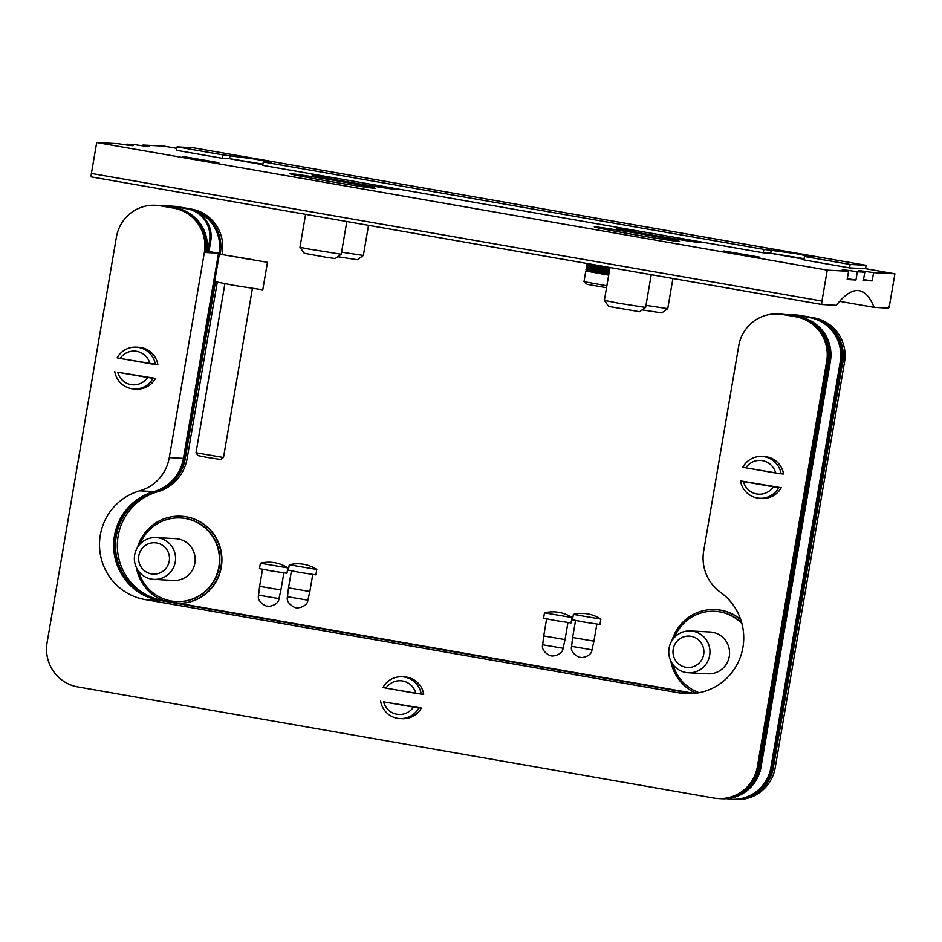 <?xml version="1.0" encoding="UTF-8"?>
<svg xmlns="http://www.w3.org/2000/svg" width="942" height="942" viewBox="0 0 942 942"><rect width="100%" height="100%" fill="white"/><g stroke="black" fill="none" stroke-linecap="round" stroke-linejoin="round"><path stroke-width="1.41" d="M606.542 287.746L587.196 284.354L583.969 281.67L585.794 271.013L608.697 275.146M606.872 285.803L583.981 281.682M609.227 272.038L586.265 268.27L609.156 272.403M609.392 271.025L586.513 266.88L586.925 268.034M608.991 273.416L586.689 269.4L586.265 268.27M608.932 273.769L586.678 269.4M608.756 274.793L586.454 270.778L586.03 269.647M609.933 267.917L587.502 263.583M609.863 268.27L587.62 263.901M609.698 269.294L587.384 265.279L586.972 264.149M609.627 269.647L587.384 265.279M609.462 270.66L587.149 266.657L586.736 265.526M341.581 252.173L363.365 255.459L357.324 259.745L337.778 256.707M307.163 248.77L341.228 254.258L335.187 258.544L326.003 257.26L304.254 253.257L299.98 247.216L307.163 248.77M618.152 303.159L645.623 307.457L639.583 311.731L608.65 306.444L604.375 300.404L618.152 303.159M645.988 305.361L667.76 308.658L672.918 278.502M642.173 309.894L661.72 312.921L667.76 308.658M336.011 178.168A43.25 0.895 9.7 0 0 312.72 174.835A43.25 0.895 9.7 0 0 312.038 174.882A43.25 0.895 9.7 0 0 350.765 182.395A43.25 0.895 9.7 0 0 396.606 189.495A43.25 0.895 9.7 0 0 397.288 189.448A43.25 0.895 9.7 0 0 385.608 186.834M374.469 188.294A43.25 0.895 9.7 0 0 375.151 188.259A43.25 0.895 9.7 0 0 336.424 180.734A43.25 0.895 9.7 0 0 290.583 173.634A43.25 0.895 9.7 0 0 289.9 173.681A43.25 0.895 9.7 0 0 328.628 181.205A43.25 0.895 9.7 0 0 374.469 188.294M678.864 241.482A43.25 0.895 9.7 0 0 679.559 241.435A43.25 0.895 9.7 0 0 640.831 233.922A43.25 0.895 9.7 0 0 594.991 226.822A43.25 0.895 9.7 0 0 594.296 226.869A43.25 0.895 9.7 0 0 633.024 234.381A43.25 0.895 9.7 0 0 678.864 241.482M640.419 231.355A43.25 0.895 9.7 0 0 617.128 228.023A43.25 0.895 9.7 0 0 616.433 228.058A43.25 0.895 9.7 0 0 655.161 235.582A43.25 0.895 9.7 0 0 701.001 242.683A43.25 0.895 9.7 0 0 701.696 242.636A43.25 0.895 9.7 0 0 690.015 240.01M723.856 250.972L759.994 257.213L723.856 250.972M262.842 164.709L231.591 159.104L262.924 164.191M803.997 259.262L772.758 253.645L804.091 258.732M182.689 156.419L218.838 162.672L182.689 156.419M839.605 301.346L874.105 307.375A366.191 64.221 99.9 0 0 859.245 290.689A366.191 64.221 99.9 0 0 836.308 305.326L822.001 304.549A3.485 0.612 99.9 0 0 822.001 304.549L91.421 176.908A3.485 0.612 99.9 0 0 91.433 176.908L821.977 304.549M176.813 148.353L164.332 146.163L143.019 145.009A34.878 0.718 9.7 0 1 149.331 146.516A34.878 0.718 9.7 0 1 134.235 144.538L126.793 144.138A34.878 0.718 9.7 0 1 133.093 145.633A34.878 0.718 9.7 0 1 118.009 143.655L96.696 142.501L827.253 270.142L821.966 301.075A3.485 0.612 99.9 0 0 821.989 304.549M96.696 142.501L91.409 173.434A3.485 0.612 99.9 0 0 91.421 176.908M874.105 307.375L888.412 308.152A3.485 0.612 99.9 0 0 889.613 304.737L894.9 273.816L873.587 272.662A34.878 0.718 9.7 0 0 858.492 270.684A34.878 0.718 9.7 0 0 864.803 272.179L857.35 271.779A34.878 0.718 9.7 0 0 842.266 269.801A34.878 0.718 9.7 0 0 848.565 271.296L827.253 270.142M865.545 268.682L894.9 273.816M142.878 145.833L143.019 145.009M126.652 144.962L126.793 144.138M864.803 272.179L863.39 280.433L872.174 280.904L873.587 272.662M848.565 271.296L847.164 279.55L855.948 280.021L857.35 271.779M855.948 280.021A34.878 0.718 9.7 0 0 847.305 278.726M872.174 280.904A34.878 0.718 9.7 0 0 863.531 279.609M811.851 256.872L795.248 253.528L763.891 249.383L263.313 161.93L271.025 162.307L254.093 158.974L222.724 154.829L177.072 146.858L193.051 147.717L866.122 265.314L850.131 264.455L804.48 256.471L811.851 256.872M804.103 258.673L770.674 253.221L763.303 252.821L262.724 165.356L263.313 161.93M262.936 164.12L229.518 158.668L222.135 158.268L222.724 154.829M222.135 158.268L176.484 150.296L177.072 146.858M866.122 265.314L865.533 268.753L849.543 267.893L803.891 259.91L804.48 256.471M849.543 267.893L850.131 264.455M763.303 252.821L763.891 249.383M726.706 798.663L727.236 798.757A38.363 37.762 -86.9 0 0 731.628 799.263L732.852 799.322A38.363 37.762 -86.9 0 0 772.134 767.518L841.453 361.963A38.363 37.762 -86.9 0 0 810.709 317.654L797.179 315.287A27.895 27.459 -86.9 0 0 793.988 314.922L792.764 314.863A27.895 27.459 -86.9 0 0 788.007 315.028M795.955 315.229L809.484 317.584A38.363 37.762 -86.9 0 1 840.229 361.893L844.527 362.128L775.207 767.683A38.363 37.762 -86.9 0 1 735.926 799.499L734.077 799.393A38.363 37.762 -86.9 0 0 773.358 767.589L842.69 362.034L844.527 362.128L775.207 767.683A38.363 37.762 -86.9 0 1 735.926 799.499L732.852 799.322A38.363 37.762 -86.9 0 0 772.134 767.518L841.453 361.963A38.363 37.762 -86.9 0 0 810.709 317.654L795.955 315.229A27.895 27.459 -86.9 0 0 792.764 314.863M208.959 251.526L210.737 241.152A27.895 27.459 -86.9 0 0 188.376 208.924L187.152 208.853A27.895 27.459 -86.9 0 1 209.501 241.081L207.746 251.396M693.171 693.548L159.787 600.36A55.802 54.919 -86.9 0 1 115.065 535.916A55.802 54.919 -86.9 0 1 154.488 491.63A41.848 41.189 -86.9 0 0 184.043 458.424L219.121 253.233A38.363 37.762 -86.9 0 0 188.376 208.924L174.847 206.557L187.152 208.853M176.083 206.628L174.847 206.557A38.363 37.762 -86.9 0 0 170.455 206.062A38.363 37.762 -86.9 0 1 174.847 206.557L188.376 208.924L177.92 206.722A38.363 37.762 -86.9 0 0 173.54 206.227L171.691 206.121A38.363 37.762 -86.9 0 1 176.083 206.628L191.45 209.089A38.363 37.762 -86.9 0 1 222.194 253.398L222.041 254.328L222.194 253.398A38.363 37.762 -86.9 0 0 191.45 209.089L177.92 206.722A38.363 37.762 -86.9 0 0 173.54 206.227L169.23 205.992A38.363 37.762 -86.9 0 0 164.308 206.051M173.622 206.498A38.363 37.762 -86.9 0 0 169.23 205.992M731.628 799.263A38.363 37.762 -86.9 0 0 770.897 767.459L840.229 361.893M797.179 316.924L782.425 314.487A38.363 37.762 93.1 0 0 778.033 313.992A38.363 37.762 93.1 0 0 738.752 345.796L703.686 550.988A41.848 41.189 93.1 0 0 720.512 592.306A55.802 54.919 93.1 0 1 742.932 647.389A55.802 54.919 93.1 0 0 720.512 592.306A41.848 41.189 93.1 0 1 703.686 550.988L738.752 345.796A38.363 37.762 93.1 0 1 778.033 313.992L779.269 314.063A38.363 37.762 93.1 0 1 783.65 314.557L797.179 316.924A38.363 37.762 93.1 0 1 827.924 361.233L758.604 766.788L757.368 766.717A38.363 37.762 93.1 0 1 718.098 798.533L720.548 798.663A38.363 37.762 -86.9 0 0 759.829 766.859A38.363 37.762 93.1 0 1 720.548 798.663L721.784 798.734A38.363 37.762 -86.9 0 0 761.065 766.918L830.385 361.363A38.363 37.762 -86.9 0 0 799.64 317.054L786.111 314.687A27.895 27.459 -86.9 0 0 782.92 314.334L782.79 314.322M186.422 211.679A27.895 27.459 -86.9 0 0 177.308 208.323L162.554 205.898L176.083 208.253A38.363 37.762 93.1 0 1 206.816 252.562L204.367 252.432L169.289 457.624A41.848 41.189 93.1 0 1 139.722 490.829A55.802 54.919 93.1 0 0 100.311 535.115A55.802 54.919 93.1 0 1 139.722 490.829A41.848 41.189 93.1 0 0 169.289 457.624L204.367 252.432A38.363 37.762 93.1 0 0 173.622 208.123L160.093 205.756A38.363 37.762 93.1 0 0 155.701 205.262A38.363 37.762 93.1 0 1 160.093 205.756L173.622 208.123A38.363 37.762 93.1 0 1 204.367 252.432L218.509 253.198L183.431 458.389A41.848 41.189 93.1 0 1 153.864 491.594A55.802 54.919 -86.9 0 0 114.453 535.88A55.802 54.919 -86.9 0 0 159.174 600.325L692.888 693.571L159.174 600.325L145.021 599.559A55.802 54.919 93.1 0 1 100.311 535.115A55.802 54.919 93.1 0 0 145.021 599.559L679.418 692.935L145.021 599.559L159.174 600.325A55.802 54.919 -86.9 0 1 114.453 535.88A55.802 54.919 -86.9 0 1 153.864 491.594L139.722 490.829L153.864 491.594A41.848 41.189 93.1 0 0 183.431 458.389L169.289 457.624L183.431 458.389L218.509 253.198L206.816 252.562M761.065 766.918L759.829 766.859L829.16 361.292L759.829 766.859L757.368 766.717A38.363 37.762 93.1 0 1 718.098 798.533A38.363 37.762 93.1 0 1 713.706 798.027L77.845 686.93A38.363 37.762 93.1 0 1 47.1 642.621L116.419 237.066A38.363 37.762 93.1 0 1 155.701 205.262L158.162 205.391A38.363 37.762 93.1 0 1 162.554 205.898A38.363 37.762 -86.9 0 0 158.162 205.391L159.386 205.462A38.363 37.762 -86.9 0 1 163.778 205.957L177.308 208.323M830.385 361.363L829.16 361.292A38.363 37.762 -86.9 0 0 798.416 316.995L784.886 314.628L798.416 316.995A38.363 37.762 93.1 0 1 829.16 361.292L826.699 361.163L757.368 766.717L826.699 361.163A38.363 37.762 93.1 0 0 795.955 316.853A38.363 37.762 93.1 0 1 826.699 361.163L827.924 361.233M215.471 281.87L185.28 458.483A41.848 41.189 -86.9 0 1 155.713 491.7A55.802 54.919 -86.9 0 0 116.302 535.986A55.802 54.919 -86.9 0 0 161.011 600.431L693.736 693.5M154.488 491.63L157.561 491.795A55.802 54.919 -86.9 0 0 118.139 536.08A55.802 54.919 -86.9 0 0 162.86 600.525L694.548 693.418L162.86 600.525A55.802 54.919 -86.9 0 1 118.139 536.08A55.802 54.919 -86.9 0 1 157.561 491.795A41.848 41.189 -86.9 0 0 187.117 458.589L217.261 282.282L187.117 458.589A41.848 41.189 -86.9 0 1 157.561 491.795L155.713 491.7M798.416 315.358L800.253 315.452A38.363 37.762 -86.9 0 0 795.872 314.958L794.024 314.852A38.363 37.762 -86.9 0 1 798.416 315.358L813.782 317.819L800.253 315.452A38.363 37.762 -86.9 0 0 795.872 314.958L792.799 314.793A38.363 37.762 -86.9 0 0 787.3 314.899M809.484 317.584L813.782 317.819A38.363 37.762 -86.9 0 1 844.527 362.128A38.363 37.762 -86.9 0 0 813.782 317.819L797.179 315.287A38.363 37.762 -86.9 0 0 792.799 314.793M220.204 254.116L220.346 253.292A38.363 37.762 -86.9 0 0 189.613 208.994M842.69 362.034A38.363 37.762 -86.9 0 0 811.945 317.725M120.105 358.502L157.856 364.648A20.924 20.594 -86.9 0 0 138.686 347.292L136.225 347.151A20.924 20.594 93.1 0 1 155.395 364.519L157.856 364.648A20.924 20.594 -86.9 0 0 138.686 347.292L136.225 347.151A20.924 20.594 93.1 0 1 155.395 364.519L149.966 363.718A16.897 16.638 93.1 0 0 120.105 358.502L117.138 357.83A20.924 20.594 93.1 0 1 136.225 347.151A20.924 20.594 93.1 0 0 117.138 357.83L149.966 363.718A16.897 16.638 93.1 0 0 120.105 358.502M385.973 688.119L415.822 693.336A16.897 16.638 93.1 0 0 385.973 688.119L382.994 687.448A20.924 20.594 93.1 0 1 421.262 694.136L423.723 694.266A20.924 20.594 -86.9 0 0 404.542 676.909L402.081 676.768A20.924 20.594 93.1 0 1 421.262 694.136L385.973 688.119A16.897 16.638 93.1 0 1 415.822 693.336L423.723 694.266A20.924 20.594 -86.9 0 0 404.542 676.909L402.081 676.768A20.924 20.594 93.1 0 0 382.994 687.448L385.973 688.119M740.506 480.903L743.473 481.574A16.897 16.638 93.1 0 0 773.335 486.79L778.763 487.591A20.924 20.594 93.1 0 1 740.506 480.903L781.224 487.72A20.924 20.594 -86.9 0 1 762.137 498.4A20.924 20.594 -86.9 0 0 781.224 487.72L778.763 487.591A20.924 20.594 93.1 0 1 740.506 480.903M745.828 467.821L775.678 473.037A16.897 16.638 93.1 0 0 745.828 467.821L742.849 467.161A20.924 20.594 93.1 0 1 781.118 473.838L783.579 473.979A20.924 20.594 -86.9 0 0 764.398 456.611L761.937 456.481A20.924 20.594 93.1 0 1 781.118 473.838L745.828 467.821A16.897 16.638 93.1 0 1 775.678 473.037L783.579 473.979A20.924 20.594 -86.9 0 0 764.398 456.611L761.937 456.481A20.924 20.594 93.1 0 0 742.849 467.161L745.828 467.821M402.281 718.699A20.924 20.594 -86.9 0 0 421.368 708.019L383.618 701.861A16.897 16.638 93.1 0 0 413.479 707.077L383.618 701.861A16.897 16.638 93.1 0 0 413.479 707.077L418.907 707.889A20.924 20.594 93.1 0 1 380.639 701.201A20.924 20.594 93.1 0 0 418.907 707.889L421.368 708.019A20.924 20.594 -86.9 0 1 402.281 718.699L399.82 718.558L402.281 718.699M742.932 647.389A55.802 54.919 93.1 0 1 685.8 693.653A55.802 54.919 93.1 0 1 679.418 692.935A55.802 54.919 93.1 0 0 685.8 693.653A55.802 54.919 93.1 0 0 742.932 647.389M136.425 389.081A20.924 20.594 -86.9 0 0 155.512 378.401L117.762 372.255A16.897 16.638 93.1 0 0 147.611 377.459L117.762 372.255A16.897 16.638 93.1 0 0 147.611 377.459L153.051 378.272A20.924 20.594 93.1 0 1 114.783 371.584A20.924 20.594 93.1 0 0 153.051 378.272L155.512 378.401A20.924 20.594 -86.9 0 1 136.425 389.081L133.964 388.94L136.425 389.081M205.591 252.503A38.363 37.762 93.1 0 0 174.847 208.194L163.778 205.957M758.604 766.788A38.363 37.762 93.1 0 1 719.323 798.592L718.098 798.533A38.363 37.762 93.1 0 1 713.706 798.027L77.845 686.93A38.363 37.762 93.1 0 1 47.1 642.621L116.419 237.066A38.363 37.762 93.1 0 1 155.701 205.262L156.937 205.332A38.363 37.762 93.1 0 1 161.317 205.827M208.359 251.42L218.509 253.198L208.359 251.42M267.469 262.323L262.771 289.83L234.405 285.473L214.646 281.599L219.345 254.105L267.469 262.323L219.345 254.105M195.995 452.808L197.997 455.622L207.311 457.447L220.675 459.496L223.49 457.506L195.995 452.796L224.891 283.766M251.114 259.344L231.697 256.165L251.055 259.674M156.101 537.576L175.718 538.647A20.924 20.594 93.1 0 1 194.982 562.421A20.924 20.594 93.1 0 1 173.446 580.437L153.84 579.365A20.924 20.594 93.1 0 1 134.565 555.592A20.924 20.594 93.1 0 1 156.101 537.576A20.924 20.594 93.1 0 1 175.365 561.361A20.924 20.594 93.1 0 1 153.84 579.365M138.745 556.263A15.696 15.449 93.1 0 1 156.195 542.886A15.696 15.449 93.1 0 1 169.336 560.584A15.696 15.449 93.1 0 1 151.886 573.972A15.696 15.449 93.1 0 1 138.745 556.263M140.134 543.981A41.848 41.189 93.1 0 1 180.534 517.947A41.848 41.189 93.1 0 1 219.062 565.506A41.848 41.189 93.1 0 1 176.013 601.526A41.848 41.189 93.1 0 1 138.651 571.288M180.534 517.947L180.899 517.97A41.848 41.189 93.1 0 1 219.427 565.53A41.848 41.189 93.1 0 1 176.378 601.549L176.013 601.526M690.498 630.952L710.103 632.011A20.924 20.594 93.1 0 1 716.191 672.494A20.924 20.594 93.1 0 1 707.842 673.801L688.225 672.741A20.924 20.594 93.1 0 1 682.149 632.259A20.924 20.594 93.1 0 1 709.726 648.649A20.924 20.594 93.1 0 1 688.225 672.741M693.842 666.489A15.696 15.449 93.1 0 1 673.966 657.316A15.696 15.449 93.1 0 1 683.032 637.098A15.696 15.449 93.1 0 1 702.909 646.271A15.696 15.449 93.1 0 1 693.842 666.489M699.27 692.7A41.848 41.189 93.1 0 1 673.047 664.652M674.531 637.345A41.848 41.189 93.1 0 1 698.246 613.925A41.848 41.189 93.1 0 1 714.931 611.311A41.848 41.189 93.1 0 1 741.931 623.592M714.931 611.311L715.296 611.334A41.848 41.189 93.1 0 1 741.801 623.121M696.138 693.23A43.591 42.908 93.1 0 1 670.81 660.978M671.905 640.76A43.591 42.908 93.1 0 1 673.459 636.356A43.591 42.908 93.1 0 1 715.39 609.592A43.591 42.908 93.1 0 1 740.812 619.848M715.39 609.592L715.767 609.615A43.591 42.908 93.1 0 1 740.671 619.436M137.508 547.396A43.591 42.908 93.1 0 1 180.994 516.228L181.37 516.251A43.591 42.908 93.1 0 1 217.178 539.79A43.591 42.908 93.1 0 1 179.121 603.375M163.837 600.702A43.591 42.908 93.1 0 1 140.476 579.742A43.591 42.908 93.1 0 1 136.413 567.602M180.994 516.228A43.591 42.908 93.1 0 1 216.813 539.778A43.591 42.908 93.1 0 1 178.992 603.351M542.686 644.775L563.081 648.261C562.539 655.679 550.599 656.692 551.188 655.632C552.036 656.939 540.543 651.888 542.686 644.775L543.722 635.944L565.035 639.594L567.944 622.591M544.511 612.842L571.982 617.54A34.878 34.878 0 0 0 544.511 612.842M544.488 612.853L543.569 618.235L554.862 620.448L571.076 622.933L571.994 617.552M571.594 646.342L591.988 649.827C591.446 657.245 579.507 658.258 580.095 657.198C580.943 658.505 569.451 653.454 571.594 646.342L572.63 637.51L593.943 641.161L596.851 624.157M587.761 613.913A34.878 34.878 0 0 0 573.407 614.408L600.878 619.106A34.878 34.878 0 0 0 587.761 613.913A34.878 6.111 99.9 0 0 587.631 613.901M573.395 614.419L572.477 619.801L583.757 622.014L599.972 624.499L600.89 619.118M258.579 595.144L278.973 598.629C278.432 606.036 266.492 607.048 267.081 606C267.928 607.307 256.436 602.256 258.579 595.144L259.615 586.313L280.928 589.951L283.836 572.948M260.404 563.21L287.863 567.908A34.878 34.878 0 0 0 260.404 563.21L259.462 568.603L270.754 570.817L286.969 573.301L287.887 567.92M287.487 596.71L307.881 600.195C307.327 607.602 295.399 608.614 295.976 607.555C296.824 608.873 285.344 603.822 287.487 596.71L288.523 587.879L309.836 591.517L312.744 574.514M303.654 564.282A34.878 34.878 0 0 0 289.3 564.776L316.771 569.463A34.878 34.878 0 0 0 303.654 564.282A34.878 6.111 99.9 0 0 303.524 564.258M289.288 564.788L288.358 570.157L299.65 572.383L315.864 574.867L316.783 569.486M773.335 486.79A16.897 16.638 93.1 0 1 743.473 481.574L773.335 486.79M799.64 317.054L782.425 314.487A38.363 37.762 93.1 0 0 778.033 313.992L780.494 314.122A38.363 37.762 93.1 0 1 784.886 314.628L783.65 314.557M91.409 173.434L821.966 301.075M229.518 158.668L230.107 155.23M770.674 253.221L771.263 249.783M210.737 241.152L209.501 241.081M773.358 767.589L770.897 767.459M786.111 314.687L784.886 314.628M220.346 253.292L219.121 253.233M185.28 458.483L184.043 458.424M161.011 600.431L159.787 600.36M692.229 693.618L679.418 692.935L692.229 693.618M174.847 208.194L176.083 208.253M586.442 270.778L585.806 271.013M587.149 266.645L586.513 266.88M368.51 225.315L363.365 255.459M346.821 221.535L341.228 254.258M305.597 214.329L299.968 247.216M651.228 274.711L645.623 307.445M609.992 267.516L604.375 300.392M762.137 498.4L759.676 498.271L762.137 498.4M223.501 457.506L252.397 288.464M546.631 618.941L543.722 635.944M563.081 648.261L565.035 639.594M575.538 620.507L572.63 637.51M591.988 649.827L593.943 641.161M262.524 569.309L259.615 586.313M278.973 598.629L280.928 589.951M291.431 570.876L288.523 587.879M307.881 600.195L309.836 591.517"/></g></svg>
